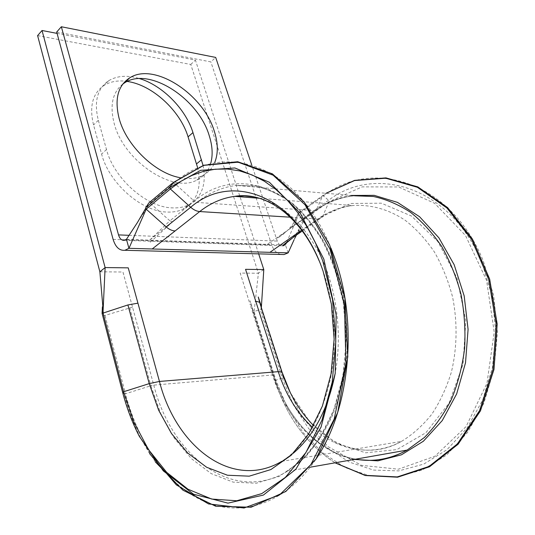 <?xml version="1.0" encoding="UTF-8"?>
<svg xmlns="http://www.w3.org/2000/svg" width="535" height="535" viewBox="0 0 535 535"><rect width="100%" height="100%" fill="white"/><g stroke="black" fill="none" stroke-linecap="round" stroke-linejoin="round"><path stroke-width="0.4" stroke-dasharray="2.67 2.01" d="M197.575 167.535C202.07 187.618 197.161 201.541 182.843 209.319C178.095 211.465 172.678 212.368 166.586 212.034C141.253 211.345 108.933 182.983 101.61 154.093L93.551 124.969C89.098 106.485 92.588 93.304 104.024 85.426C109.983 81.741 117.098 80.337 125.35 81.2M203.059 165.455C206.757 184.615 201.728 197.863 187.972 205.193C183.231 207.333 177.814 208.215 171.715 207.854C146.363 207.078 113.915 178.509 106.492 149.526L98.333 120.295C93.812 101.75 97.263 88.556 108.685 80.711C117.152 75.669 127.424 74.96 139.521 78.585M179.633 177.587C188.24 179.292 195.696 178.71 201.989 175.834C207.928 173.019 212.188 168.545 214.762 162.426M122.843 84.028C112.497 92.301 109.608 105.469 114.189 123.525C123.598 160.948 172.905 193.55 196.726 180.155C203.802 176.744 208.476 171.106 210.763 163.249M290.244 217.183L317.823 218.902L320.017 218.641L322.886 215.926L329.065 201.655L328.577 200.297L322.893 195.422L316.366 209.834L314.908 210.67L196.9 202.411L172.424 221.965L150.261 242.208L149.673 240.141L169.883 220.801L150.081 203.18L148.964 202.872M290.271 228.084L314.908 210.67C326.985 202.123 340.186 197.161 354.511 195.783L236.403 185.424L254.807 185.919C267.286 188.768 279.484 194.446 291.394 202.959C302.924 213.09 313.329 225.79 322.605 241.058C330.998 257.609 337.511 275.799 342.146 295.628C345.536 316.031 346.66 336.635 345.53 357.447C343.082 377.911 338.541 397.057 331.907 414.872C324.23 431.531 315.095 445.749 304.522 457.525L287.435 471.235L304.977 457.398C315.797 445.515 325.106 431.223 332.89 414.518C339.598 396.696 344.179 377.596 346.647 357.226C347.797 336.535 346.687 316.051 343.316 295.788C338.709 276.087 332.208 257.99 323.822 241.499C314.54 226.258 304.087 213.539 292.464 203.34C280.42 194.733 268.022 188.955 255.275 186.013L236.403 185.424C222.085 187.123 208.917 192.787 196.9 202.411L194.332 201.187L169.883 220.801L172.424 221.965L149.673 240.141L267.259 244.355L290.926 227.997L277.297 238.182C284.834 233.822 290.759 227.943 295.073 220.554L298.376 212.957M57.078 33.397L195.402 60.087L258.666 253.871M126.22 81.3L127.163 81.434M310.2 467.209L287.435 471.235C232.758 504.619 171.307 455.553 153.766 385.113L122.95 272.014L99.878 271.8M37.604 35.598L190.768 64.461L258.405 273.245L240.175 273.077L250.246 304.856L251.37 305.151L250.092 300.737L253.189 310.481L253.062 311.611L251.41 305.244L273.599 375.175L272.489 375.015L250.246 304.856M263.788 269.553L258.405 273.245L254.112 311.577L253.062 311.611L274.863 380.332L273.632 375.249L251.41 305.244M190.768 64.461L195.402 60.087M288.144 252.854L285.489 245.003L283.343 245.879C280.581 246.073 278.561 244.488 277.284 241.118L251.631 164.619M56.697 32L210.864 61.906L215.692 57.426M280.795 254.459C276.642 253.396 273.632 250.24 271.767 244.997L210.864 61.906M286.031 243.759L285.489 245.003L284.332 244.963M283.563 244.936L267.259 244.355M126.447 239.305L149.673 240.141M132.526 307.17L104.98 315.436L103.623 315.469L102.105 313.443M259.883 303.077L261.247 309.016L254.112 311.577L275.926 380.231L274.863 380.332C286.506 416.598 306.588 444.09 335.117 462.808M295.273 235.875L298.169 233.153L304.629 218.902L304.161 217.571L299.373 213.117L298.383 212.957L291.742 227.235L290.926 227.997L315.563 210.589C327.447 202.116 340.427 197.174 354.511 195.783M261.341 307.625L261.247 309.016L283.256 377.643L275.926 380.231L287.315 407.871L302.984 432.434L322.491 452.724L345.175 467.59L370.16 475.956L396.328 476.959L422.329 470.018L446.618 455.017L467.623 432.407L483.834 403.256L494.026 369.257L497.396 332.589L493.705 295.695L483.299 261C451.099 181.024 372.072 157.965 323.715 195.723L299.373 213.117L286.66 242.322M315.463 459.846C285.376 504.237 241.011 517.526 204.062 501.369C166.967 484.917 138.358 442.866 125.457 393.807L124.08 393.934L103.623 315.469L103.135 309.792M137.488 222.426L150.081 203.18L174.176 182.997C220.393 140.979 296.143 161.209 330.958 248.093M294.076 239.794L304.161 217.571L328.577 200.297C375.436 164.105 451.466 186.829 482.249 263.534L492.207 296.798L495.738 332.148L492.508 367.271L482.757 399.859L467.222 427.846L447.079 449.607L423.747 464.106L398.742 470.9L373.524 470.071L349.395 462.14L327.453 447.929L308.568 428.455L293.361 404.834L282.299 378.198L260.331 309.611M172.805 182.876L174.176 182.997L194.332 201.187C237.199 163.616 306.629 187.103 334.395 267.386L343.303 302.195L346.272 339.183L343.029 375.898L333.8 409.897L319.295 439.014L300.623 461.551L279.109 476.451L256.165 483.259L233.12 482.115L211.178 473.595L191.316 458.582L174.296 438.158L160.681 413.475L150.857 385.735L125.457 393.807L104.98 315.436M149.78 453.854L141.32 439.288C134.038 425.218 128.293 410.098 124.08 393.934L122.635 392.309M106.492 149.526L101.61 154.093M259.415 198.271L352.906 205.54C340.267 206.945 328.57 211.399 317.823 218.902L301.673 230.17M254.54 197.014C281.263 202.611 303.372 222.413 320.866 256.432C336.782 289.789 342.433 333.9 335.231 373.216M293.28 453.239L281.805 461.33L401.497 441.395C371.825 457.545 337.311 450.51 312.547 427.438M302.288 230.993L320.017 218.641C330.122 211.365 341.083 206.998 352.906 205.54C370.514 204.33 388.577 209.252 405.303 220.366C416.123 228.866 425.84 239.433 434.453 252.065C442.231 265.714 448.263 280.661 452.55 296.905C457.572 321.816 457.184 347.87 451.4 372.019C446.611 387.621 440.091 401.671 431.852 414.164C422.79 425.499 412.672 434.58 401.497 441.395C372.627 457.906 338.387 450.443 313.584 425.559M129.684 307.685L150.857 385.735L153.766 385.113L272.489 375.015C285.817 417.888 317.69 452.737 355.548 459.197M129.062 235.313L277.284 241.118M113.119 239.386L271.767 244.997M98.333 120.295L93.551 124.969M354.244 459.425C317.375 451.587 286.72 417.2 273.632 375.249L273.599 375.175C286.9 417.975 318.586 452.637 355.775 459.157M304.629 218.909L329.065 201.655L362.148 186.875L398.662 186.962L434.674 203.353L465.53 235.527L486.569 280.34L494.206 332.068L486.977 383.294L466.072 426.582L434.975 456.215L398.448 469.202L361.392 465.35L327.962 446.591L301.252 416.116L283.256 377.643L282.206 372.507L259.769 302.609M291.742 227.235L316.366 209.834C326.979 202.324 338.515 197.535 350.973 195.469M298.323 213.05L326.089 193.289M298.176 233.16L322.886 215.926L350.766 203.481L381.328 203.18L411.549 216.06L437.924 241.7L456.95 277.879L465.811 320.505L463.063 364.188L449.059 403.209L425.9 432.721L396.85 449.621L365.619 452.804L335.692 442.96L309.919 422.055L290.351 392.764M196.726 180.155L201.989 175.834M124.347 240.322L282.921 245.866M282.941 245.866L283.343 245.879M187.972 205.193L182.843 209.319M108.685 80.711L104.024 85.426M155.29 461.872L139.368 436.399M319.087 260.699C333.88 295.307 338.254 340.4 330.376 379.188C320.993 419.179 304.803 446.558 281.805 461.33M335.03 462.822C306.548 444.05 286.492 416.558 274.876 380.352L253.068 311.631M298.55 212.836L326.002 193.282M148.77 203.006L145.667 208.342M296.27 235.387L299.078 229.809C297.192 232.237 299.439 230.043 292.839 237.66"/><path stroke-width="0.8" d="M155.29 461.872L182.957 490.207L215.712 506.25L251.109 507.233L285.844 491.464L316.011 459.03L337.692 412.431L347.817 356.644L344.941 298.423L329.627 244.89L304.268 202.063L272.355 173.835L237.667 161.717L203.648 165.261L173.052 182.662L148.77 203.006L145.741 207.64L146.189 209.178L166.151 226.887C169.067 229.408 172.049 230.766 175.092 230.953L152.201 248.976L288.144 252.854L284.011 254.546L280.795 254.459M122.635 392.309L102.085 313.403L127.912 304.95L137.936 303.164L128.233 267.854L105.121 267.567L42.044 30.495L57.078 33.397M214.762 162.426C218.26 153.565 218.133 143.233 214.368 131.429C203.581 94.421 154.261 61.766 129.684 77.869C117.827 85.72 114.329 99.336 119.198 118.73C126.38 145.52 155.063 173.139 179.633 177.587M210.763 163.249C212.99 155.083 212.489 145.928 209.265 135.79C198.612 98.901 149.412 66.521 124.802 82.704L122.843 84.028M139.521 78.585C162.573 85.433 185.792 109.113 192.961 132.6L203.059 165.455M281.805 461.33C231.929 490.776 175.834 446.277 159.457 381.448L278.253 371.658L245.552 269.326L263.788 269.553L261.341 307.625M258.666 253.871L263.788 269.553M127.163 81.434C152.201 84.771 180.262 110.678 188.073 136.86L197.575 167.535M125.35 81.2L126.22 81.3M42.044 30.495L37.604 35.598L99.878 271.8L105.121 267.567L102.994 312.768L123.592 391.76L149.225 383.615L127.912 304.95M61.351 26.75L118.516 234.898C119.72 238.757 121.666 240.563 124.347 240.322L126.447 239.305L128.948 248.314L124.909 250.28C119.465 250.815 115.533 247.183 113.119 239.386L56.697 32L61.351 26.75L215.692 57.426L251.631 164.619M149.78 453.854L176.349 484.884L208.556 503.95L244.02 508.009L279.451 494.995L310.868 464.634L334.154 419.126L345.924 363.359L344.426 304.228L330.028 249.216L305.057 204.778L273.104 175.186L238.128 162.179L203.728 165.362L172.798 182.876L169.896 187.437L170.364 188.995L146.189 209.178L128.948 248.314L152.201 248.976M284.332 244.963L283.563 244.936M255.75 301.225L259.615 302.248L259.883 303.077M301.673 230.17L293.046 236.189L295.273 235.875C284.814 243.525 283.309 244.923 282.915 245.859L292.839 237.66M103.135 309.792L99.878 271.8M126.447 239.305L137.488 222.426L145.667 208.342M286.031 243.759L286.66 242.322M288.144 252.854L294.076 239.794M145.741 207.64L169.896 187.437L200.685 170.311L234.872 167.977L269.379 182.261L300.396 213.378L323.842 259.174L336.147 314.854L335.198 373.443L321.027 427.171L295.848 469.208L263.394 495.076L227.963 503.134L193.536 494.226L163.275 470.867L139.368 436.399C132.312 422.757 126.742 408.085 122.655 392.382L123.592 391.76L133.997 422.296L148.483 449.587L166.673 472.338L188.012 489.237L211.706 499.061L236.717 500.767L261.755 493.618L285.356 477.401L305.926 452.516L321.963 420.142L332.208 382.171L335.826 341.096L332.556 299.727L322.732 260.873L315.603 243.178L307.197 227.007L297.681 212.569L287.221 200.036L276.013 189.537L264.25 181.164L252.112 174.952L239.787 170.912L227.428 169.02L215.21 169.207L203.273 171.407L191.744 175.513L180.736 181.418L170.364 188.995L190.694 207.286C231.548 171.661 297.072 194.74 323.026 270.971L331.366 304.007L334.128 339.07L331.058 373.871L322.378 406.125L308.748 433.791L291.174 455.278L270.897 469.549L249.23 476.17L227.435 475.234L206.63 467.256L187.758 453.058L171.568 433.638L158.594 410.118L149.225 383.615L159.457 381.448L137.936 303.164M330.958 248.093L334.422 257.195C358.53 322.297 350.124 410.211 315.463 459.846M293.046 236.189L269.901 252.339M166.151 226.887L190.694 207.286C193.657 209.887 196.666 211.312 199.722 211.559L290.244 217.183M254.54 197.014L244.575 195.897L234.725 196.352C222.099 198.044 210.429 203.113 199.722 211.559L175.092 230.953M335.231 373.216C328.136 408.653 314.152 435.323 293.28 453.239M312.547 427.438C296.912 412.719 285.483 394.128 278.253 371.658L282.072 372.233L290.351 392.764M354.511 195.783L373.377 196.479C386.089 199.234 398.441 204.484 410.419 212.234C421.961 221.383 432.347 232.732 441.562 246.274C449.895 260.906 456.368 276.916 460.996 294.317C464.407 312.206 465.611 330.276 464.607 348.532C462.32 366.522 457.947 383.421 451.493 399.23C443.97 414.077 434.922 426.843 424.349 437.53L407.128 450.082C390.329 459.204 373.136 462.247 355.548 459.197M118.516 234.898L129.062 235.313M201.535 159.731L196.552 163.904M192.961 132.6L188.073 136.86M172.798 182.876L148.71 203.086M350.973 195.469L374.199 195.335L397.505 202.397L419.554 216.715L438.907 237.834L454.182 264.758L464.186 295.942L468.085 329.379L465.517 362.79L456.669 393.88L442.251 420.57L423.372 441.235L401.431 454.817L377.904 460.849L354.244 459.425M326.089 193.289L354.558 180.556L385.715 178.202L417.387 187.283L446.966 208.021L471.623 239.473L488.702 279.357L496.152 324.13L492.996 369.411L479.554 410.653L457.398 443.923L429.023 466.453L397.331 476.919L365.198 475.347L335.117 462.808M122.629 392.322L102.091 313.43M319.087 260.699C299.252 213.866 263.775 191.303 234.725 196.352L259.415 198.271M310.2 467.209L407.128 450.082C390.43 459.264 373.316 462.287 355.775 459.157M124.909 250.28L284.011 254.546M124.802 82.704L129.684 77.869M122.642 392.369C126.735 408.071 132.305 422.75 139.368 436.399M313.584 425.559C299.426 411.241 288.927 393.466 282.072 372.233L259.615 302.248M326.002 193.282L354.611 180.375L385.956 177.894L417.828 186.889L447.608 207.607L472.458 239.105L489.665 279.103L497.182 324.029L493.992 369.478L480.443 410.867L458.114 444.217L429.518 466.774L397.605 477.2L365.271 475.521L335.03 462.822M302.288 230.993L295.246 235.895M259.629 302.268L258.271 296.999L261.401 306.655M102.085 313.316L102.406 306.796L103.115 310.22M294.691 238.429L296.27 235.387"/></g></svg>
